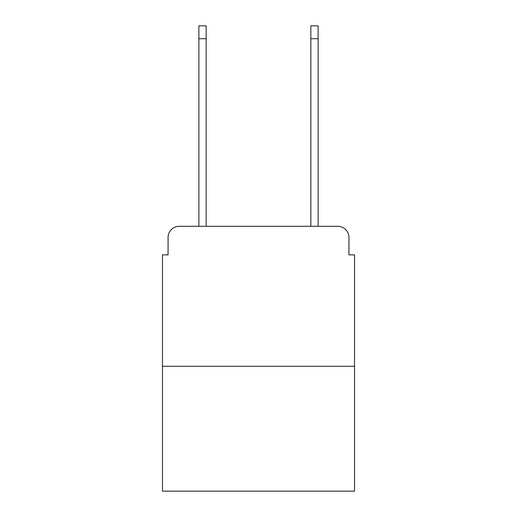 <?xml version="1.0" encoding="UTF-8"?>
<svg xmlns="http://www.w3.org/2000/svg" width="517" height="517" viewBox="0 0 517 517"><rect width="100%" height="100%" fill="white"/><g stroke="black" fill="none" stroke-linecap="round" stroke-linejoin="round"><path stroke-width="0.78" d="M168.07 237.503L168.07 254.862L168.07 237.503A11.2 11.2 0 0 1 179.27 226.304L198.871 226.304L198.871 25.85L206.147 25.85L206.147 226.304L214.826 226.304M354.526 366.288L162.474 366.288L162.474 491.15L354.526 491.15L354.526 254.862L348.93 254.862L348.93 237.503A11.2 11.2 0 0 0 337.73 226.304L179.27 226.304M162.474 366.288L162.474 254.862L168.07 254.862M302.174 226.304L310.853 226.304L310.853 25.85L318.129 25.85L318.129 226.304L337.73 226.304M348.93 254.862L348.93 237.503M198.871 38.73L206.147 38.73M318.129 38.73L310.853 38.73"/></g></svg>

